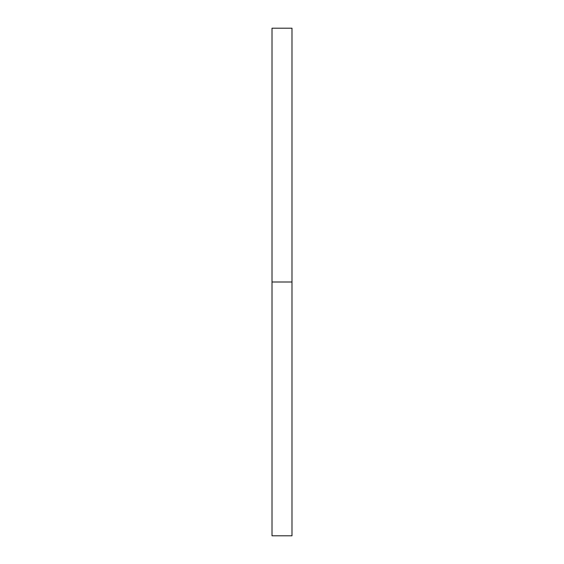 <?xml version="1.0" encoding="UTF-8"?>
<svg xmlns="http://www.w3.org/2000/svg" width="564" height="564" viewBox="0 0 564 564"><rect width="100%" height="100%" fill="white"/><g stroke="black" fill="none" stroke-linecap="round" stroke-linejoin="round"><path stroke-width="0.85" d="M272.01 535.8L272.01 28.2L272.01 535.8L291.99 535.8L291.99 282L272.01 282L291.99 282L291.99 28.2L291.99 535.8M272.01 28.2L291.99 28.2"/></g></svg>
